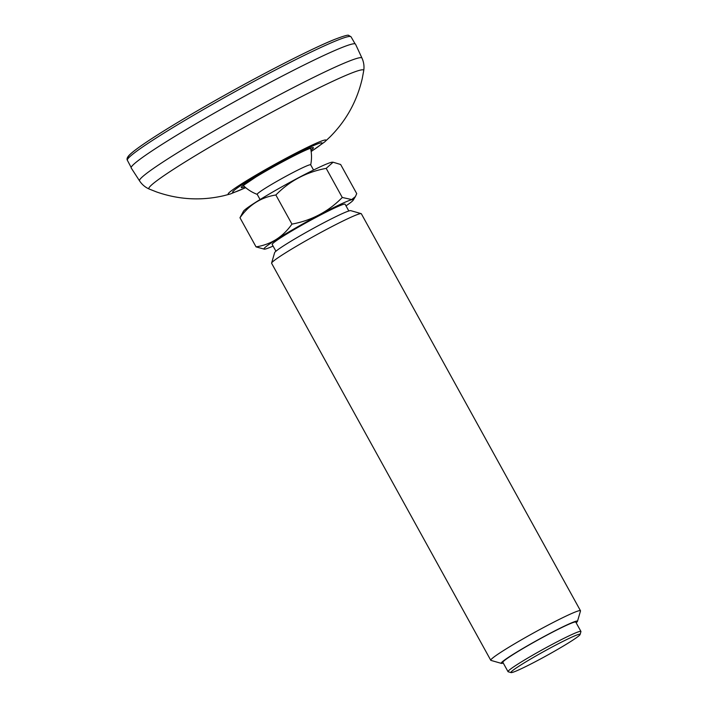 <?xml version="1.0" encoding="UTF-8"?>
<svg xmlns="http://www.w3.org/2000/svg" width="708" height="708" viewBox="0 0 708 708"><rect width="100%" height="100%" fill="white"/><g stroke="black" fill="none" stroke-linecap="round" stroke-linejoin="round"><path stroke-width="1.06" d="M275.934 251.225L272.199 244.464A41.63 2.611 -28.9 0 1 302.891 224.56A41.63 2.611 -28.9 0 1 343.672 204.276A41.63 2.611 -28.9 0 1 345.097 204.223L348.832 210.984M273.093 246.092A51.056 3.204 -28.9 0 1 264.385 249.181A51.056 3.204 -28.9 0 1 299.183 225.967A51.056 3.204 -28.9 0 1 351.602 199.736A51.056 3.204 -28.9 0 1 353.248 200.125A51.056 3.204 -28.9 0 1 345.991 205.851M490.759 660.263L271.615 263.288A51.242 3.221 -28.9 0 1 271.606 263.057L274.624 252.667A43.56 2.735 -28.9 0 1 307.936 231.366A43.56 2.735 -28.9 0 1 349.407 210.816A43.56 2.735 -28.9 0 1 350.743 210.648L361.151 213.63A51.242 3.221 -28.9 0 1 361.337 213.754L580.48 610.739A51.242 3.221 151.1 0 0 578.728 610.8A51.242 3.221 151.1 0 0 528.531 635.766A51.242 3.221 151.1 0 0 490.759 660.263A51.242 3.221 151.1 0 0 490.945 660.396L501.353 663.378A43.56 2.735 151.1 0 0 502.689 663.21A43.56 2.735 151.1 0 0 503.264 663.042M271.606 263.057A51.242 3.221 -28.9 0 1 310.785 238.003A51.242 3.221 -28.9 0 1 359.584 213.825A51.242 3.221 -28.9 0 1 361.151 213.63M576.162 622.801A43.56 2.735 151.1 0 0 577.471 621.359L580.489 610.969A51.242 3.221 151.1 0 0 580.48 610.739M577.471 621.359A43.56 2.735 151.1 0 0 538.009 639.828A43.56 2.735 151.1 0 0 501.353 663.378M508.025 671.671L502.875 662.343A41.63 2.611 -28.9 0 1 533.567 642.43A41.63 2.611 -28.9 0 1 574.356 622.155A41.63 2.611 -28.9 0 1 575.781 622.102L580.923 631.421A41.63 2.611 151.1 0 0 579.507 631.483A41.63 2.611 151.1 0 0 538.717 651.758A41.63 2.611 151.1 0 0 508.025 671.671A41.63 2.611 151.1 0 0 508.176 671.768L511.07 672.6A39.498 2.478 151.1 0 0 512.273 672.45A39.498 2.478 151.1 0 0 549.895 653.811A39.498 2.478 151.1 0 0 580.091 634.501A39.498 2.478 151.1 0 0 544.31 651.245A39.498 2.478 151.1 0 0 511.07 672.6M580.091 634.501L580.932 631.607A41.63 2.611 151.1 0 0 580.923 631.421M342.274 197.479L351.708 199.55L355.416 196.567L356.726 193.62L340.645 164.495L333.096 162.221L326.193 168.362L342.274 197.479C328.441 211.586 311.662 220.462 291.944 224.109C282.908 236.932 270.952 244.526 256.057 246.88L264.385 249.181M260.075 199.541L257.199 194.328A30.541 1.92 -28.9 0 1 279.713 179.735A30.541 1.92 -28.9 0 1 309.626 164.849A30.541 1.92 -28.9 0 1 310.67 164.814L313.547 170.026M326.193 168.362C306.476 172.009 289.696 180.885 275.863 194.992C260.969 197.346 249.012 204.931 239.977 217.754L243.455 211.258A51.056 3.204 -28.9 0 1 244.623 210.011A51.056 3.204 -28.9 0 1 287.129 183.885A51.056 3.204 -28.9 0 1 331.008 162.424A51.056 3.204 -28.9 0 1 332.317 162.203L333.096 162.212M275.863 194.992L291.944 224.109M239.977 217.754L256.057 246.88M361.965 58.065L355.522 44.179A128.104 8.045 151.1 0 0 341.229 47.808A128.104 8.045 151.1 0 0 212.869 113.961A128.104 8.045 151.1 0 0 131.219 168L139.538 180.85C142.025 184.584 145.237 187.301 149.167 189.018A122.696 7.699 -28.9 0 1 252.552 122.723A122.696 7.699 -28.9 0 1 363.735 70.561C364.39 66.322 363.797 62.162 361.965 58.065A127.033 7.974 151.1 0 0 347.796 61.667A127.033 7.974 151.1 0 0 220.507 127.263A127.033 7.974 151.1 0 0 139.538 180.85M334.176 39.621A125.608 7.885 151.1 0 0 204.957 106.404A125.608 7.885 151.1 0 0 128.75 157.76M131.166 167.451L127.378 160.291A127.741 8.018 -28.9 0 1 209.117 106.271A127.741 8.018 -28.9 0 1 336.822 40.48A127.741 8.018 -28.9 0 1 351.044 36.816L355.08 43.843M310.962 150.229A41.241 2.593 151.1 0 0 308.847 148.866A41.241 2.593 151.1 0 0 260.748 174.106A41.241 2.593 151.1 0 0 244.703 186.815M245.632 187.611A51.047 3.204 -28.9 0 1 238.331 190.833A51.047 3.204 -28.9 0 1 251.119 179.053A51.047 3.204 -28.9 0 1 310.299 147.043A51.047 3.204 -28.9 0 1 311.148 151.441M245.703 187.673L230.419 193.965A55.888 3.513 -28.9 0 1 275.368 164.061A55.888 3.513 -28.9 0 1 324.636 141.963L329.857 137.069C346.212 120.741 357.018 101.217 362.266 78.482L363.735 70.561M127.378 160.291C126.546 158.946 127.281 157.123 129.591 154.813C133.086 151.406 140.193 146.193 150.901 139.184C172.38 125.201 200.214 108.749 234.392 89.819C274.766 67.499 314.874 47.312 334.406 39.506C343.513 36.02 348.274 34.648 348.69 35.4L351.044 36.816M353.248 200.125L355.31 196.736M310.697 164.858A40.144 40.144 0 0 0 310.582 148.238M243.216 185.425A40.144 40.144 0 0 0 257.225 194.373M242.198 186.231L255.924 177.009C272.306 166.946 299.121 152.698 308.617 148.981L311.812 147.804M311.157 151.539L324.636 141.963M230.419 193.965L223.489 195.78C200.966 200.922 178.681 199.656 156.654 191.983L149.167 189.018"/></g></svg>
